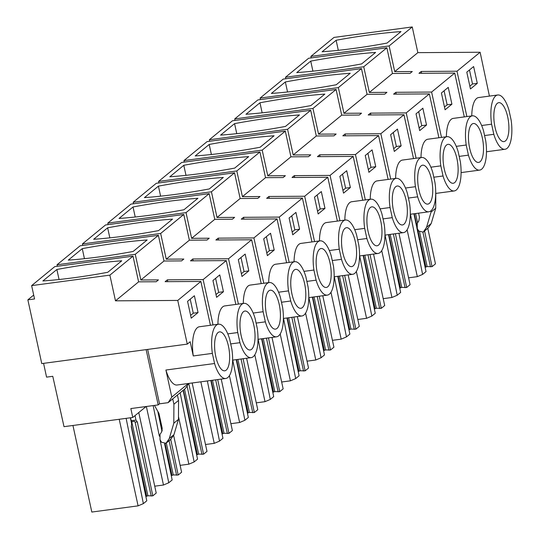 <?xml version="1.0" encoding="UTF-8"?>
<svg xmlns="http://www.w3.org/2000/svg" width="539" height="539" viewBox="0 0 539 539"><rect width="100%" height="100%" fill="white"/><g stroke="black" fill="none" stroke-linecap="round" stroke-linejoin="round"><path stroke-width="0.81" d="M43.565 363.353L46.57 377.132L52.768 376.303L64.02 426.672L132.783 417.462L130.842 408.569L158.19 404.91L146.136 349.622M33.701 295.062L27.866 299.852L41.766 363.596L187.276 344.118L190.173 341.733L193.272 355.942A27.381 9.951 -97.6 0 1 199.403 326.755L218.49 324.202A27.381 9.951 82.4 0 0 212.359 353.389L193.272 355.942M489.425 96.104L480.121 52.243L417.853 52.647L394.723 71.626L412.295 71.519L410.038 73.371L392.466 73.486L369.336 92.465L386.908 92.351L384.651 94.204L367.079 94.318L343.949 113.305L361.521 113.19L359.264 115.043L341.692 115.157L318.569 134.144L336.134 134.029L333.877 135.882L316.305 135.996L293.182 154.976L310.747 154.861L308.49 156.714L290.925 156.829L267.795 175.815L285.367 175.701L283.103 177.553L265.538 177.668L242.409 196.654L259.98 196.54L257.723 198.392L240.151 198.507L217.022 217.487L234.593 217.372L232.336 219.225L214.765 219.339L191.635 238.326L209.206 238.211L206.949 240.064L189.378 240.178L166.255 259.165L183.819 259.05L181.562 260.903L163.991 261.017L140.868 279.997L158.432 279.882L156.175 281.742L138.611 281.85L133.005 256.16L54.762 266.63L31.639 285.616L34.55 298.956L27.866 299.852M140.868 279.997L135.262 254.307L57.026 264.777L57.35 266.286M163.991 261.017L158.392 235.321L80.149 245.791L57.026 264.777M166.255 259.165L160.649 233.468L82.406 243.938L82.736 245.447M189.378 240.178L183.779 214.482L105.536 224.958L82.406 243.938M191.635 238.326L186.036 212.629L107.793 223.106L108.123 224.608M214.765 219.339L209.166 193.649L130.923 204.119L107.793 223.106M217.022 217.487L211.423 191.79L133.18 202.266L133.51 203.776M240.151 198.507L234.546 172.81L156.31 183.28L133.18 202.266M242.409 196.654L236.81 170.957L158.567 181.427L158.897 182.937M265.538 177.668L259.933 151.971L181.697 162.448L158.567 181.427M267.795 175.815L262.19 150.118L183.954 160.588L184.284 162.098M290.925 156.829L285.32 131.132L207.077 141.609L183.954 160.588M293.182 154.976L287.577 129.279L209.341 139.756L209.664 141.258M316.305 135.996L310.707 110.3L232.464 120.77L209.341 139.756M318.569 134.144L312.964 108.447L234.721 118.917L235.051 120.426M341.692 115.157L336.093 89.461L257.851 99.931L234.721 118.917M343.949 113.305L338.351 87.608L260.108 98.078L260.438 99.587M367.079 94.318L361.48 68.621L283.238 79.098L260.108 98.078M369.336 92.465L363.737 66.769L285.495 77.245L285.825 78.748M392.466 73.486L386.861 47.789L308.625 58.259L285.495 77.245M394.723 71.626L389.124 45.936L310.882 56.406L311.212 57.916M417.853 52.647L412.247 26.95L334.012 37.42L310.882 56.406M480.121 52.243L456.991 71.222L421.235 71.458L418.978 73.311L454.734 73.075L431.604 92.061L395.855 92.297L393.591 94.15L429.347 93.914L406.224 112.9L370.468 113.129L368.211 114.982L403.96 114.753L380.837 133.733L345.081 133.968L342.824 135.821L378.58 135.592L355.45 154.572L319.694 154.808L317.437 156.66L353.193 156.425L330.063 175.411L294.307 175.64L292.05 177.493L327.806 177.264L304.676 196.25L268.921 196.479L266.664 198.332L302.419 198.103L279.29 217.082L243.534 217.318L241.277 219.171L277.033 218.935L253.903 237.921L218.154 238.15L215.89 240.01L251.646 239.774L228.523 258.76L192.767 258.989L190.51 260.842L226.259 260.613L203.136 279.593L167.38 279.829L165.123 281.681L200.879 281.446L177.749 300.432L187.276 344.118M177.749 300.432L115.481 300.836L109.875 275.139L31.639 285.616M407.12 229.796L417.334 276.648L408.589 277.821M381.733 250.635L391.947 297.488L383.202 298.653M356.346 271.474L366.567 318.32L357.815 319.492M330.966 292.306L341.18 339.159L332.428 340.331M305.579 313.146L315.793 359.998L307.048 361.17M280.192 333.985L290.406 380.83L281.661 382.003M254.806 354.817L265.02 401.67L256.274 402.842M229.419 375.656L239.633 422.509L230.887 423.681M200.838 381.821L214.252 443.348L205.5 444.513M178.483 416.586L188.866 464.18L180.114 465.352M146.359 406.494L163.479 485.019L154.727 486.191M146.109 406.527L132.783 417.462M133.005 256.16L109.875 275.139M121.76 260.802A151.385 30.959 -12.3 0 0 56.878 269.487L42.884 280.967A151.385 30.959 -12.3 0 0 107.766 272.283L121.76 260.802M138.611 281.85L115.481 300.836M158.392 235.321L135.262 254.307M68.271 260.135L82.265 248.647A151.385 30.959 -12.3 0 1 147.147 239.963L133.153 251.45A151.385 30.959 -12.3 0 1 68.271 260.135M183.779 214.482L160.649 233.468M93.658 239.296A151.385 30.959 -12.3 0 0 158.54 230.611L172.527 219.124A151.385 30.959 -12.3 0 0 107.645 227.808L93.658 239.296M209.166 193.649L186.036 212.629M119.038 218.457A151.385 30.959 -12.3 0 0 183.92 209.772L197.914 198.291A151.385 30.959 -12.3 0 0 133.032 206.976L119.038 218.457M234.546 172.81L211.423 191.79M144.425 197.624A151.385 30.959 -12.3 0 0 209.307 188.94L223.301 177.452A151.385 30.959 -12.3 0 0 158.419 186.137L144.425 197.624M259.933 151.971L236.81 170.957M169.812 176.785A151.385 30.959 -12.3 0 0 234.694 168.101L248.688 156.613A151.385 30.959 -12.3 0 0 183.806 165.298L169.812 176.785M285.32 131.132L262.19 150.118M195.199 155.946A151.385 30.959 -12.3 0 0 260.081 147.262L274.075 135.781A151.385 30.959 -12.3 0 0 209.193 144.465L195.199 155.946M310.707 110.3L287.577 129.279M220.586 135.114A151.385 30.959 -12.3 0 0 285.468 126.429L299.462 114.942A151.385 30.959 -12.3 0 0 234.58 123.626L220.586 135.114M336.093 89.461L312.964 108.447M245.973 114.275A151.385 30.959 -12.3 0 0 310.855 105.59L324.842 94.103A151.385 30.959 -12.3 0 0 259.96 102.787L245.973 114.275M361.48 68.621L338.351 87.608M271.36 93.436A151.385 30.959 -12.3 0 0 336.242 84.751L350.229 73.27A151.385 30.959 -12.3 0 0 285.347 81.955L271.36 93.436M386.861 47.789L363.737 66.769M296.74 72.603A151.385 30.959 -12.3 0 0 361.622 63.919L375.616 52.431A151.385 30.959 -12.3 0 0 310.733 61.116L296.74 72.603M412.247 26.95L389.124 45.936M336.12 40.277A151.385 30.959 -12.3 0 1 401.003 31.592L387.009 43.08A151.385 30.959 -12.3 0 1 322.127 51.764L336.12 40.277L338.31 50.316M217.911 324.276A27.381 9.951 -97.6 0 1 224.79 305.916L243.877 303.363A27.381 9.951 82.4 0 0 237.739 332.55L227.788 333.884M243.298 303.444A27.381 9.951 -97.6 0 1 250.177 285.084L269.257 282.53A27.381 9.951 82.4 0 0 263.126 311.717L253.175 313.051M268.685 282.604A27.381 9.951 -97.6 0 1 275.564 264.245L294.644 261.691A27.381 9.951 82.4 0 0 288.513 290.878L278.555 292.212M294.072 261.765A27.381 9.951 -97.6 0 1 300.951 243.406L320.031 240.852A27.381 9.951 82.4 0 0 313.9 270.039L303.942 271.373M319.459 240.933A27.381 9.951 -97.6 0 1 326.338 222.573L345.418 220.02A27.381 9.951 82.4 0 0 339.287 249.207L329.329 250.541M344.845 220.094A27.381 9.951 -97.6 0 1 351.718 201.734L370.805 199.181A27.381 9.951 82.4 0 0 364.674 228.368L354.716 229.702M370.232 199.255A27.381 9.951 -97.6 0 1 377.105 180.895L396.192 178.342A27.381 9.951 82.4 0 0 390.054 207.528L380.103 208.862M395.613 178.422A27.381 9.951 -97.6 0 1 402.492 160.063L421.579 157.503A27.381 9.951 82.4 0 0 415.441 186.696L405.49 188.023M420.999 157.583A27.381 9.951 -97.6 0 1 427.878 139.224L446.959 136.67A27.381 9.951 82.4 0 0 440.828 165.857L430.87 167.191M446.386 136.744A27.381 9.951 -97.6 0 1 453.265 118.385L472.346 115.831A27.381 9.951 82.4 0 0 466.215 145.018L456.257 146.352M471.773 115.905A27.381 9.951 -97.6 0 1 478.652 97.546L497.733 94.992A27.381 9.951 82.4 0 0 491.602 124.186L481.644 125.513M456.991 71.222L466.875 116.565M454.734 73.075L464.295 116.909M431.604 92.061L441.495 137.398M429.347 93.914L438.908 137.748M406.224 112.9L416.108 158.237M403.96 114.753L413.521 158.587M380.837 133.733L390.721 179.076M378.58 135.592L388.134 179.42M355.45 154.572L365.334 199.915M353.193 156.425L362.747 200.259M330.063 175.411L339.947 220.747M327.806 177.264L337.36 221.098M304.676 196.25L314.56 241.587M302.419 198.103L311.973 241.93M279.29 217.082L289.18 262.426M277.033 218.935L286.593 262.769M253.903 237.921L263.793 283.258M251.646 239.774L261.206 283.608M228.523 258.76L238.406 304.097M226.259 260.613L235.819 304.441M203.136 279.593L213.02 324.936M200.879 281.446L210.432 325.28M466.801 72.152L470.466 88.948L477.291 83.343L473.633 66.546L466.801 72.152M318.151 213.97L324.977 208.364L321.318 191.567L314.486 197.173L318.151 213.97M350.363 187.532L346.705 170.728L339.873 176.334L343.538 193.137L350.363 187.532L345.593 188.165L342.534 174.144M397.472 129.057L390.647 134.662L394.305 151.459L401.137 145.853L397.472 129.057M368.919 172.298L375.75 166.692L372.085 149.889L365.26 155.495L368.919 172.298M451.911 104.182L448.246 87.379L441.414 92.984L445.079 109.788L451.911 104.182L447.141 104.822L444.082 90.801M419.692 130.627L426.524 125.021L422.859 108.218L416.027 113.823L419.692 130.627M219.771 274.91L212.945 280.523L216.604 297.319L223.436 291.714L219.771 274.91M299.596 229.203L295.931 212.4L289.099 218.005L292.765 234.809L299.596 229.203L294.82 229.843L291.767 215.822M274.21 250.042L270.544 233.239L263.712 238.844L267.378 255.648L274.21 250.042L269.439 250.682L266.381 236.655M248.823 270.874L245.157 254.078L238.326 259.683L241.991 276.48L248.823 270.874L244.052 271.515L240.994 257.494M194.384 295.749L187.559 301.355L191.224 318.158L198.049 312.553L194.384 295.749M192.167 382.98L206.989 451.392L203.58 454.188L188.765 383.438L185.429 388.444L168.107 402.667L159.524 403.819L158.19 404.91M147.659 349.42L159.524 403.819M418.574 213.161L419.457 217.217L418.823 220.896L417.28 223.227L417.28 228.523L418.79 231.09L423.243 232.127L428.417 227.741L431.2 223.537L435.728 208.222L435.802 193.42M410.449 214.252L422.61 274.405L417.334 276.648M416.741 227.269L426.019 271.609L422.61 274.405M416.566 226.454L413.918 213.788M427.784 228.401L435.465 263.854L432.049 266.657L424.591 231.022M432.049 266.657L427.124 266.576L425.123 267.324M423.243 232.127L426.531 227.364L431.065 212.049L431.072 210.709M165.904 370.03L214.562 363.515A27.381 9.951 82.4 0 0 225.753 378.486L177.095 385.001A27.381 9.951 -97.6 0 1 165.904 370.03L171.8 397.088L168.107 402.667M188.367 383.492L171.8 397.088M398.927 233.232L410.078 284.693L406.669 287.496L401.737 287.408L399.743 288.163M388.531 234.627L400.639 292.441L397.223 295.244L391.947 297.488M385.062 235.085L397.223 295.244M373.54 254.071L384.691 305.532L381.282 308.328L376.357 308.247L374.356 308.995M363.145 255.459L375.252 313.28L371.836 316.083L366.567 318.32M359.675 255.924L371.836 316.083M348.154 274.903L359.304 326.364L355.895 329.167L350.97 329.086L348.969 329.834M337.758 276.298L349.865 334.119L346.456 336.915L341.18 339.159M334.295 276.763L346.456 336.915M322.773 295.743L333.917 347.204L330.508 350.006L325.583 349.919L323.582 350.673M312.371 297.137L324.478 354.952L321.069 357.755L315.793 359.998M308.908 297.602L321.069 357.755M297.387 316.582L308.537 368.043L305.121 370.845L300.196 370.758L298.195 371.512M286.984 317.97L299.091 375.791L295.682 378.594L290.406 380.83M283.521 318.434L295.682 378.594M272 337.421L283.15 388.882L279.734 391.678L274.809 391.597L272.808 392.345M261.604 338.809L273.704 396.63L270.295 399.426L265.02 401.67M258.134 339.274L270.295 399.426M246.613 358.253L257.763 409.714L254.354 412.517L249.422 412.429L247.421 413.184M236.217 359.648L248.324 417.469L244.908 420.265L239.633 422.509M232.747 360.113L244.908 420.265M221.226 379.092L232.376 430.553L228.967 433.356L224.035 433.268L222.041 434.023M210.83 380.48L222.937 438.301L219.521 441.104L214.252 443.348M207.36 380.945L219.521 441.104M183.139 390.33L197.55 459.14L194.134 461.943L188.866 464.18M203.58 454.188L198.655 454.107L196.654 454.855M180.154 392.776L194.134 461.943M173.592 435.229L181.603 472.225L178.193 475.027L173.268 474.94L171.267 475.694M164.604 443.873L172.163 479.979L168.754 482.776L163.479 485.019M153.143 405.584L159.335 436.179M160.049 439.723L168.754 482.776M154.444 405.409L158.924 413.352L162.205 428.377L161.565 432.056L160.022 434.387L160.022 439.683L161.532 442.249L165.985 443.287L170.647 439.46L173.942 434.697L178.47 419.382L178.564 400.403L173.902 404.23L172.729 398.873M178.564 400.403L177.392 395.047M138.772 412.544L156.222 493.064L152.806 495.867L147.881 495.779L145.88 496.534M130.371 417.786L131.604 423.667L131.287 426.827L146.776 500.812L143.367 503.615L138.092 505.858L91.819 512.05L72.94 425.473M119.213 419.281L138.092 505.858M126.133 418.358L143.367 503.615M152.806 495.867L137.317 421.875L135.963 420.083L135.033 415.623M59.061 279.519L56.878 269.487M167.777 281.661L167.38 279.829M193.164 260.829L192.767 258.989M218.551 239.99L218.154 238.15M243.938 219.151L243.534 217.318M269.325 198.318L268.921 196.479M294.712 177.479L294.307 175.64M320.092 156.64L319.694 154.808M345.479 135.801L345.081 133.968M370.866 114.969L370.468 113.129M396.253 94.13L395.855 92.297M421.639 73.291L421.235 71.458M84.448 258.686L82.265 248.647M109.835 237.847L107.645 227.808M135.222 217.008L133.032 206.976M160.609 196.176L158.419 186.137M185.995 175.337L183.806 165.298M211.382 154.498L209.193 144.465M236.762 133.659L234.58 123.626M262.149 112.826L259.96 102.787M287.536 91.987L285.347 81.955M312.923 71.148L310.733 61.116M477.291 83.343L472.521 83.983L469.469 69.962M469.86 86.173L472.521 83.983M324.977 208.364L320.206 209.004L317.154 194.983M317.545 211.194L320.206 209.004M342.932 190.355L345.593 188.165M401.137 145.853L396.367 146.493L393.308 132.473M393.699 148.683L396.367 146.493M375.75 166.692L370.98 167.333L367.921 153.312M368.312 169.515L370.98 167.333M444.473 107.005L447.141 104.822M426.524 125.021L421.754 125.654L418.695 111.634M419.086 127.844L421.754 125.654M223.436 291.714L218.666 292.354L215.607 278.333M215.998 294.543L218.666 292.354M292.158 232.026L294.82 229.843M266.771 252.865L269.439 250.682M241.384 273.704L244.052 271.515M198.049 312.553L193.279 313.193L190.22 299.172M190.617 315.376L193.279 313.193M165.985 443.287L169.273 438.524L173.807 423.209L173.902 404.23M430.472 266.866L422.947 232.343M415.569 213.565L417.577 222.782M419.591 232.019L427.124 266.576M414.269 213.74L416.654 224.675M417.624 229.102L425.83 266.744M406.669 287.496L395.404 233.704M405.085 287.705L393.369 233.973M390.182 234.404L401.737 287.408M388.889 234.58L400.443 287.583M381.282 308.328L370.017 254.543M379.699 308.544L367.982 254.812M364.795 255.237L376.357 308.247M363.502 255.412L375.056 308.423M355.895 329.167L344.63 275.375M354.312 329.383L342.602 275.651M339.408 276.076L350.97 329.086M338.115 276.251L349.67 329.255M330.508 350.006L319.243 296.214M328.925 350.215L317.215 296.49M314.021 296.915L325.583 349.919M312.728 297.09L324.283 350.094M305.121 370.845L293.863 317.053M303.545 371.054L291.828 317.323M288.641 317.754L300.196 370.758M287.341 317.922L298.902 370.933M279.734 391.678L268.476 337.892M278.158 391.893L266.441 338.162M263.254 338.586L274.809 391.597M261.954 338.762L273.516 391.765M254.354 412.517L243.089 358.725M252.771 412.726L241.054 359.001M237.867 359.425L249.422 412.429M236.574 359.601L248.129 412.604M228.967 433.356L217.702 379.564M227.384 433.565L215.667 379.833M212.481 380.264L224.035 433.268M211.187 380.433L222.742 433.444M201.997 454.404L187.073 385.964M184.506 389.212L198.655 454.107M183.375 390.142L197.355 454.283M161.969 431.288L157.792 411.345M178.193 475.027L170.735 439.393M176.61 475.236L169.091 440.74M166.308 443.024L173.268 474.94M158.237 412.133L162.226 430.418M165.136 443.759L171.968 475.115M137.317 421.875L135.107 422.152L134.46 421.309L131.914 421.646L131.186 420.683L130.573 417.759M151.23 496.075L135.107 422.152M131.745 421.781L147.881 495.779M131.354 426.113L146.588 495.954M131.287 422.158L131.914 421.646M135.963 420.083L131.186 420.683M471.888 124.192A19.633 7.135 -97.6 0 1 473.377 123.512A19.633 7.135 -97.6 0 1 482.722 139.884A19.633 7.135 -97.6 0 1 480.074 161.754A19.633 7.135 -97.6 0 1 478.585 162.434A19.633 7.135 -97.6 0 1 469.24 146.062A19.633 7.135 -97.6 0 1 471.888 124.192M446.501 145.031A19.633 7.135 -97.6 0 1 447.99 144.351A19.633 7.135 -97.6 0 1 457.335 160.723A19.633 7.135 -97.6 0 1 454.687 182.586A19.633 7.135 -97.6 0 1 453.198 183.273A19.633 7.135 -97.6 0 1 443.853 166.901A19.633 7.135 -97.6 0 1 446.501 145.031M421.114 165.871A19.633 7.135 -97.6 0 1 422.603 165.19A19.633 7.135 -97.6 0 1 431.955 181.555A19.633 7.135 -97.6 0 1 429.3 203.425A19.633 7.135 -97.6 0 1 427.811 204.106A19.633 7.135 -97.6 0 1 418.466 187.74A19.633 7.135 -97.6 0 1 421.114 165.871M395.727 186.71A19.633 7.135 -97.6 0 1 397.216 186.022A19.633 7.135 -97.6 0 1 406.568 202.394A19.633 7.135 -97.6 0 1 403.92 224.264A19.633 7.135 -97.6 0 1 402.431 224.945A19.633 7.135 -97.6 0 1 393.079 208.573A19.633 7.135 -97.6 0 1 395.727 186.71M370.34 207.542A19.633 7.135 -97.6 0 1 371.829 206.861A19.633 7.135 -97.6 0 1 381.181 223.234A19.633 7.135 -97.6 0 1 378.533 245.097A19.633 7.135 -97.6 0 1 377.044 245.784A19.633 7.135 -97.6 0 1 367.692 229.412A19.633 7.135 -97.6 0 1 370.34 207.542M344.96 228.381A19.633 7.135 -97.6 0 1 346.449 227.701A19.633 7.135 -97.6 0 1 355.794 244.066A19.633 7.135 -97.6 0 1 353.146 265.936A19.633 7.135 -97.6 0 1 351.657 266.616A19.633 7.135 -97.6 0 1 342.305 250.251A19.633 7.135 -97.6 0 1 344.96 228.381M319.573 249.22A19.633 7.135 -97.6 0 1 321.062 248.533A19.633 7.135 -97.6 0 1 330.407 264.905A19.633 7.135 -97.6 0 1 327.759 286.775A19.633 7.135 -97.6 0 1 326.27 287.455A19.633 7.135 -97.6 0 1 316.925 271.083A19.633 7.135 -97.6 0 1 319.573 249.22M294.186 270.052A19.633 7.135 -97.6 0 1 295.675 269.372A19.633 7.135 -97.6 0 1 305.02 285.744A19.633 7.135 -97.6 0 1 302.372 307.607A19.633 7.135 -97.6 0 1 300.883 308.295A19.633 7.135 -97.6 0 1 291.538 291.922A19.633 7.135 -97.6 0 1 294.186 270.052M268.799 290.892A19.633 7.135 -97.6 0 1 270.288 290.211A19.633 7.135 -97.6 0 1 279.64 306.576A19.633 7.135 -97.6 0 1 276.985 328.446A19.633 7.135 -97.6 0 1 275.496 329.127A19.633 7.135 -97.6 0 1 266.151 312.761A19.633 7.135 -97.6 0 1 268.799 290.892M243.412 311.731A19.633 7.135 -97.6 0 1 244.901 311.043A19.633 7.135 -97.6 0 1 254.253 327.416A19.633 7.135 -97.6 0 1 251.605 349.285A19.633 7.135 -97.6 0 1 250.109 349.966A19.633 7.135 -97.6 0 1 240.765 333.594A19.633 7.135 -97.6 0 1 243.412 311.731M218.025 332.563A19.633 7.135 -97.6 0 1 219.514 331.883A19.633 7.135 -97.6 0 1 228.866 348.255A19.633 7.135 -97.6 0 1 226.218 370.118A19.633 7.135 -97.6 0 1 224.729 370.805A19.633 7.135 -97.6 0 1 215.378 354.433A19.633 7.135 -97.6 0 1 218.025 332.563M497.275 103.36A19.633 7.135 -97.6 0 1 498.764 102.673A19.633 7.135 -97.6 0 1 508.109 119.045A19.633 7.135 -97.6 0 1 505.461 140.915A19.633 7.135 -97.6 0 1 503.972 141.595A19.633 7.135 -97.6 0 1 494.62 125.223A19.633 7.135 -97.6 0 1 497.275 103.36M230.712 343.916L239.949 342.683A27.381 9.951 82.4 0 0 251.14 357.647A27.381 9.951 82.4 0 0 257.271 328.46L255.068 318.333A27.381 9.951 82.4 0 0 243.877 303.363M256.099 323.077L265.336 321.844A27.381 9.951 82.4 0 0 276.527 336.814A27.381 9.951 82.4 0 0 282.658 307.621L280.448 297.494A27.381 9.951 82.4 0 0 269.257 282.53M281.486 302.244L290.723 301.005A27.381 9.951 82.4 0 0 301.914 315.975A27.381 9.951 82.4 0 0 308.045 286.788L305.835 276.662A27.381 9.951 82.4 0 0 294.644 261.691M306.873 281.405L316.11 280.165A27.381 9.951 82.4 0 0 327.301 295.136A27.381 9.951 82.4 0 0 333.432 265.949L331.222 255.823A27.381 9.951 82.4 0 0 320.031 240.852M332.26 260.566L341.49 259.333A27.381 9.951 82.4 0 0 352.681 274.297A27.381 9.951 82.4 0 0 358.819 245.11L356.609 234.984A27.381 9.951 82.4 0 0 345.418 220.02M357.647 239.734L366.877 238.494A27.381 9.951 82.4 0 0 378.068 253.465A27.381 9.951 82.4 0 0 384.206 224.278L381.996 214.151A27.381 9.951 82.4 0 0 370.805 199.181M383.027 218.895L392.264 217.655A27.381 9.951 82.4 0 0 403.455 232.626A27.381 9.951 82.4 0 0 409.586 203.439L407.383 193.312A27.381 9.951 82.4 0 0 396.192 178.342M408.414 198.056L417.651 196.823A27.381 9.951 82.4 0 0 428.842 211.787A27.381 9.951 82.4 0 0 434.973 182.6L432.77 172.473A27.381 9.951 82.4 0 0 421.579 157.503M433.801 177.216L443.038 175.983A27.381 9.951 82.4 0 0 454.229 190.954A27.381 9.951 82.4 0 0 460.36 161.767L458.15 151.634A27.381 9.951 82.4 0 0 446.959 136.67M459.188 156.384L468.425 155.144A27.381 9.951 82.4 0 0 479.616 170.115A27.381 9.951 82.4 0 0 485.747 140.928L483.537 130.802A27.381 9.951 82.4 0 0 472.346 115.831M225.753 378.486A27.381 9.951 82.4 0 0 231.885 349.299L229.681 339.172A27.381 9.951 82.4 0 0 218.49 324.202M484.574 135.545L493.812 134.312A27.381 9.951 82.4 0 0 505.003 149.276A27.381 9.951 82.4 0 0 511.134 120.089L508.924 109.963A27.381 9.951 82.4 0 0 497.733 94.992M493.812 134.312L491.602 124.186M468.425 155.144L466.215 145.018M443.038 175.983L440.828 165.857M417.651 196.823L415.441 186.696M392.264 217.655L390.054 207.528M366.877 238.494L364.674 228.368M341.49 259.333L339.287 249.207M316.11 280.165L313.9 270.039M290.723 301.005L288.513 290.878M265.336 321.844L263.126 311.717M239.949 342.683L237.739 332.55M214.562 363.515L212.359 353.389M431.065 212.049L435.728 208.222M426.531 227.364L431.2 223.537M423.755 231.568L428.417 227.741M178.47 419.382L173.807 423.209M173.942 434.697L169.273 438.524M171.159 438.901L166.497 442.728M232.632 360.126L251.14 357.647M258.019 339.287L276.527 336.814M283.406 318.455L301.914 315.975M308.793 297.616L327.301 295.136M334.173 276.776L352.681 274.297M359.56 255.937L378.068 253.465M384.947 235.105L403.455 232.626M410.334 214.266L428.842 211.787M435.721 193.427L454.229 190.954M461.108 172.595L479.616 170.115M486.495 151.755L505.003 149.276"/></g></svg>
